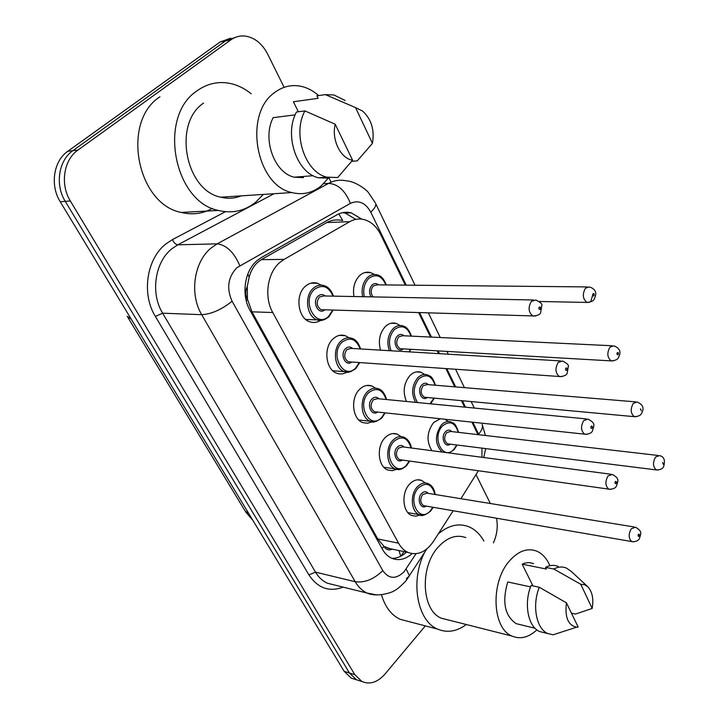 <?xml version="1.0" encoding="UTF-8"?>
<svg xmlns="http://www.w3.org/2000/svg" width="719" height="719" viewBox="0 0 719 719"><rect width="100%" height="100%" fill="white"/><g stroke="black" fill="none" stroke-linecap="round" stroke-linejoin="round"><path stroke-width="1.08" d="M431.894 450.705C426.25 441.331 426.816 431.948 433.602 422.565L440.199 418.773M444.899 419.276L448.279 421.514M406.442 401.472C402.577 391.891 403.745 383.236 409.956 375.507C413.398 372.163 417.065 371.076 420.957 372.262L424.668 374.464M380.549 350.153C378.05 340.86 379.641 332.987 385.339 326.534C388.745 323.352 392.403 322.328 396.313 323.451L400.025 325.482M353.955 296.543C352.607 287.888 354.521 280.886 359.698 275.512C363.059 272.519 366.69 271.548 370.582 272.591L374.293 274.451M420.076 514.975L415.924 516.188L411.843 515.523C402.505 512.314 401.067 492.722 409.614 484.112C413.425 480.175 417.424 478.944 421.613 480.418L425.36 483.006M396.564 469.318L392.197 470.666L387.874 470.019C377.915 466.775 376.145 446.31 385.15 437.655C388.961 433.881 392.987 432.703 397.221 434.132L401.013 436.568M372.163 421.765L367.571 423.266L362.96 422.655C352.328 419.402 350.162 397.967 359.671 389.276C363.472 385.672 367.508 384.557 371.786 385.923L375.597 388.197M346.819 372.172C343.637 374.051 340.375 374.437 337.049 373.323C325.68 370.087 323.056 347.565 333.122 338.847C336.887 335.431 340.923 334.38 345.219 335.674L349.039 337.768M320.485 320.422C317.16 322.525 313.7 323.011 310.105 321.896C297.918 318.706 294.736 294.979 305.413 286.243C309.134 283.034 313.142 282.028 317.439 283.241L321.24 285.146M342.505 220.499C336.834 219.286 331.594 219.978 326.777 222.566L261.383 259.631L257.33 262.606C253.519 266.291 250.805 271.108 249.187 277.049L247.273 286.468C245.278 290.889 245.359 295.248 247.507 299.553L246.231 300.65M405.282 285.128L380.702 234.574C376.711 226.629 371.229 221.65 364.263 219.619C359.284 218.351 354.44 219.034 349.749 221.668L284.068 259.397L279.853 262.426C267.333 272.816 263.882 297.064 272.753 312.531L398.569 543.187C401.04 547.644 404.24 550.745 408.14 552.48C417.586 555.76 426.008 552.084 433.413 541.461L453.159 510.76M247.507 299.553L247.273 286.468M391.846 549.316L383.982 546.431C385.977 549.649 388.593 550.61 391.846 549.316L393.563 549.415M247.785 300.066L251.956 311.83L377.709 538.917L383.748 546.018M477.964 434.627L471.916 422.17M464.591 407.107L461.454 400.654M454.732 386.84L445.888 368.64M438.581 353.622L437.233 350.845M430.528 337.058L418.656 312.639M460.906 498.707L478.36 470.774M481.937 457.284L481.955 448.135M360.866 681.181L356.588 679.823L349.461 673.002L65.258 201.347C54.869 184.9 58.563 160.373 72.844 150.684L225.451 40.938L236.147 37.082L225.451 40.938L72.844 150.684C58.563 160.373 54.869 184.9 65.258 201.347L349.461 673.002L356.588 679.823L360.866 681.181M355.563 679.5L351.285 678.143L344.167 671.339L60.216 201.706C49.845 185.34 53.53 160.948 67.775 151.296L220.077 42.008L230.736 38.17M361.756 219.133L351.205 212.842C346.297 211.629 341.543 212.294 336.923 214.837L261.339 257.582L257.087 260.584C244.496 270.883 241.054 294.952 250.005 310.32L382.409 549.217C384.854 553.558 387.999 556.587 391.837 558.295C398.748 561.009 405.489 559.445 412.068 553.612M425.324 625.889L384.998 674.062C377.583 682.376 369.89 684.856 361.927 681.522L354.809 674.674L70.354 200.987C59.938 184.45 63.649 159.798 77.958 150.064L230.871 39.851C235.392 36.669 240.344 35.438 245.727 36.157C254.993 37.846 262.291 43.814 267.621 54.051L284.122 87.332M496.523 518.255C498.069 526.65 497.027 534.855 493.405 542.872M329.149 178.204L331.019 181.979M476.185 474.935L490.34 503.507M406.46 552.12C401.948 556.317 397.122 558.393 391.972 558.348M342.675 212.644L345.228 213.112L355.761 219.367M263.298 194.418L255.883 202.048C244.757 211 232.264 213.804 218.405 210.451C173.737 201.958 157.515 116.469 197.069 90.792C207.009 83.71 217.767 81.211 229.343 83.287C237.189 84.824 244.478 88.329 251.21 93.812M212.366 208.375C202.686 213.786 192.315 215.143 181.251 212.438C137.032 204.259 120.882 121.718 159.915 96.777M328.071 178.393L321.357 185.709C312.558 192.989 302.726 195.271 291.869 192.557C256.036 185.538 243.13 113.997 274.739 92.472C282.828 86.442 291.581 84.384 301.009 86.289C307.355 87.691 313.232 90.783 318.634 95.573M241.162 195.856C234.637 198.498 227.851 198.947 220.796 197.186C185.493 190.643 172.596 123.524 203.567 103.096M298.358 111.76L293.415 101.756L318.113 98.314L316.908 95.816L325.365 94.62L333.958 94.98L345.147 100.489M355.537 107.598L362.628 111.068C371.426 119.219 374.689 129.977 372.433 143.369L355.537 107.598L325.365 94.62M372.433 143.369L357.253 160.867L351.771 161.335M295.167 114.851L273.139 117.673C261.986 138.929 274.415 173.027 294.224 177.18L303.454 177.665L302.861 176.506M225.703 196.862L224.786 197.968M352.607 160.229C340.608 158.566 331.297 139.639 335.225 124.243L352.607 160.229L337.705 177.548L326.884 177.153C305.314 172.515 292.13 134.004 304.91 110.906L296.489 112.002C283.735 134.956 296.911 173.189 318.463 177.782L329.275 178.177M335.225 124.243L304.91 110.906M466.316 624.541C456.655 631.579 447.083 633.106 437.601 629.098C417.101 620.91 410.001 580.664 424.632 552.363M408.338 621.45L400.132 619.302C391.307 615.105 385.087 606.935 381.483 594.793M536.859 629.889C528.636 637.483 520.367 639.559 512.054 636.099C492.236 628.568 490.286 582.642 509.142 561.314C518.093 551.042 527.27 547.644 536.68 551.114C542.378 553.594 546.782 558.465 549.891 565.718M448.054 619.922L441.502 618.259C421.586 610.826 419.438 567.138 438.239 547.042C447.173 537.354 456.367 534.217 465.831 537.614M532.923 585.886L522.183 564.181C526.146 562.348 529.93 562.177 533.543 563.669M522.183 564.181L546.35 569.053L545.532 567.354C549.945 565.08 554.169 564.774 558.196 566.446M580.772 584.277L584.565 584.691L587.908 586.857C592.339 591.827 593.759 599.026 592.195 608.454L580.772 584.277L553.765 569.008C558.178 566.716 562.393 566.401 566.419 568.073L571.138 571.299L587.423 586.398M592.195 608.454L575.461 614.062L571.425 613.145M545.532 567.354L553.765 569.008M530.55 586.893L507.749 581.968C501.934 601.938 504.738 615.832 516.17 623.652L520.853 624.793M438.257 533.92C448.431 525.346 458.515 522.911 468.527 526.623C474.828 529.211 479.941 534.019 483.887 541.056M578.166 627.085L576.62 627.193C568.082 625.341 564.694 617.235 566.464 602.873L578.166 627.085M560.964 632.262L553.154 634.787L547.815 633.556C536.257 628.837 531.835 605.353 539.322 587.261L531.08 585.491C523.603 603.475 528.034 626.833 539.61 631.543L544.571 632.765M566.464 602.873L539.322 587.261M261.383 259.631L284.068 259.397M400.771 556.209L398.955 550.547M342.738 220.49L338.802 213.894M249.187 277.049L247.767 274.227M383.982 546.431L382.005 548.489M251.956 311.83L272.753 312.531M326.777 222.566L349.749 221.668M377.709 538.917L398.569 543.187M127.784 317.259L244.9 510.652L249.574 514.885M131.253 319.2L127.191 316.261M344.167 671.339L354.809 674.674M60.216 201.706L70.354 200.987M67.775 151.296L77.958 150.064M220.077 42.008L230.871 39.851M406.217 285.137L370.743 212.123C365.432 202.65 358.646 199.729 350.405 203.369L236.902 267.693C227.95 277.166 226.35 288.355 232.093 301.243L382.769 570.58C388.88 579.146 395.998 579.523 404.123 571.713L416.049 553.702M377.107 594.981L367.058 593.058C362.277 590.829 358.332 587.055 355.222 581.734L201.706 314.67C189.223 294.035 193.941 261.527 211.341 247.83L217.201 243.849L177.818 244.811L172.021 248.666C154.855 261.896 150.253 293.262 162.629 313.196L315.515 572.144C318.616 577.33 322.552 581.015 327.325 583.208L335.045 585.122M343.188 587.135C329.212 592.294 317.78 588.196 308.891 574.849L155.358 316.423L162.629 313.196L201.706 314.67C211.377 314.14 221.506 309.664 232.093 301.243M406.37 578.633L409.497 575.865L406.163 568.99M155.358 316.423C141.364 294.044 146.559 258.714 165.936 243.903L172.461 239.589L225.433 211.71M239.804 265.653C233.981 252.252 226.44 244.981 217.201 243.849L328.637 183.372L323.505 183.731M350.405 203.369C345.273 190.688 338.02 184.019 328.637 183.372C334.38 180.325 340.312 179.489 346.423 180.873C355.393 181.278 366.555 189.789 368.407 192.566L375.282 202.776M274.047 193.717L177.818 244.811C175.67 244.541 173.89 242.806 172.461 239.589M382.769 570.58C373.988 579.235 364.812 582.947 355.222 581.734L315.515 572.144L308.891 574.849M478.89 434.734L472.85 422.269M465.526 407.197L462.389 400.744M455.675 386.921L446.823 368.712M439.516 353.676L438.168 350.899M431.463 337.103L419.599 312.675M478.602 434.123C481.802 430.474 482.988 427.239 482.17 424.417L485.442 435.489M370.743 212.123C374.518 208.681 376.172 205.868 375.704 203.675L415.043 285.227M324.898 319.515L317.456 319.901C306.689 317.079 303.876 296.039 313.313 288.274C316.603 285.416 320.153 284.517 323.954 285.605C328.035 286.593 331.216 290.117 333.481 296.147M333.032 296.138C328.592 286.297 322.445 284.005 314.589 289.263C300.857 300.857 315.992 329.239 328.709 316.225L332.726 310.051M324.898 309.808C318.436 315.605 311.516 301.638 318.149 296.057C320.503 294.125 322.858 294.098 325.195 295.985M533.462 299.976L323.721 295.958L319.425 297.037C315.947 302.268 316.513 306.483 321.123 309.7L323.406 309.763M531.458 301.297L535.79 300.021C540.49 302.339 542.494 304.137 541.802 305.422L540.616 312.666C540.239 314.419 537.695 315.56 532.986 316.09C528.393 312.361 527.89 307.426 531.458 301.297M540.194 309.323C540.832 307.552 540.499 306.797 539.214 307.067C538.585 308.846 538.908 309.601 540.194 309.323M535.718 316.001L323.514 309.772M362.637 296.704C361.208 288.822 362.843 282.396 367.562 277.417C370.537 274.757 373.745 273.894 377.196 274.82C379.524 275.719 382.661 276.069 386.292 284.94M385.887 284.94C381.744 275.557 376.055 273.373 368.811 278.37C364.317 283.133 362.816 289.254 364.299 296.74M371.031 296.866C368.793 292.489 369.153 288.517 372.1 284.958C374.266 283.133 376.423 283.097 378.58 284.868M587.351 286.926L377.232 284.85L373.341 285.901C370.573 289.469 370.474 293.136 373.053 296.902M589.319 302.357L586.983 302.438C582.678 298.879 582.183 294.125 585.509 288.175L589.382 286.944C595.709 288.993 597.327 293.019 594.236 299.023C593.759 300.794 591.342 301.926 586.983 302.438L539.205 301.477M593.022 293.685C592.429 295.383 592.735 296.111 593.921 295.868C594.505 294.17 594.2 293.442 593.022 293.685M313.601 282.729L313.466 283.205M593.103 293.604L590.901 301.189M351.088 371.597L344.455 371.66C334.407 368.793 332.088 348.832 340.977 341.085C344.302 338.047 347.87 337.103 351.681 338.254C355.617 339.269 358.592 342.846 360.605 348.967M360.183 348.94C356.103 338.847 350.117 336.555 342.226 342.055C329.023 353.838 343.52 381.025 355.761 367.903L359.302 362.556M351.78 362.025C345.524 367.238 339.44 354.054 345.641 348.571C348.032 346.522 350.369 346.495 352.661 348.49M560.541 360.911L351.214 348.4L346.891 349.542C343.583 354.611 344.059 358.691 348.32 361.783L350.333 361.918M558.241 362.403L562.573 361.028C567.057 363.356 568.981 365.171 568.325 366.474L567.174 373.242C566.563 375.201 564.002 376.325 559.49 376.639C555.275 373.089 554.861 368.344 558.241 362.403M566.779 370.258C567.381 368.496 567.066 367.786 565.844 368.11C565.233 369.863 565.547 370.582 566.779 370.258M561.863 376.666L350.432 361.927M376.28 421.46L370.393 421.298C361.001 418.422 359.096 399.413 367.481 391.693C370.842 388.485 374.41 387.496 378.203 388.709C381.987 389.734 384.773 393.347 386.552 399.539M386.166 399.503C382.427 389.213 376.612 386.93 368.721 392.664C356.004 404.599 369.899 430.654 381.699 417.442L384.8 412.823M377.592 412.05C371.552 416.786 366.187 404.294 371.993 398.901C374.401 396.753 376.72 396.717 378.949 398.802M586.273 418.916L377.547 398.668L373.224 399.872C370.069 404.797 370.465 408.752 374.419 411.717L376.181 411.906M583.729 420.561L588.034 419.087C596.393 423.563 593.723 425.585 592.447 430.924C591.584 433.081 589.023 434.195 584.745 434.276C580.862 430.906 580.53 426.331 583.729 420.561M592.07 428.245C592.654 426.511 592.357 425.828 591.18 426.196C590.596 427.931 590.901 428.614 592.07 428.245M586.803 434.393L376.289 411.915M400.555 469.273L395.324 468.932C386.534 466.074 384.971 447.928 392.916 440.244C396.286 436.882 399.845 435.84 403.593 437.107C407.709 438.752 410.315 442.383 411.412 448.009M411.052 447.964C407.646 437.512 402.002 435.256 394.129 441.196C381.879 453.276 395.207 478.279 406.586 464.986L409.282 461.014M402.379 460.034C396.573 464.357 391.81 452.494 397.274 447.191C399.692 444.944 401.984 444.899 404.15 447.056M610.755 474.207L402.784 446.876L398.488 448.144C395.468 452.952 395.801 456.781 399.476 459.63L401.013 459.845M608.022 475.978L612.282 474.414C620.407 478.854 617.63 481.155 616.534 485.918C615.518 488.201 612.947 489.297 608.84 489.217C605.245 486.017 604.976 481.595 608.022 475.978M616.183 483.501C616.74 481.793 616.453 481.137 615.329 481.55C614.772 483.258 615.051 483.914 616.183 483.501M610.611 489.387L401.121 459.863M423.922 515.146L419.312 514.696C411.061 511.865 409.794 494.501 417.335 486.853C420.705 483.348 424.237 482.251 427.94 483.554C431.849 485.109 434.285 488.758 435.256 494.519M434.923 494.465C431.822 483.878 426.358 481.658 418.53 487.797C406.702 499.993 419.51 523.998 430.492 510.652L432.811 507.246M426.214 506.104C420.642 510.077 416.391 498.779 421.541 493.558C423.967 491.212 426.223 491.158 428.317 493.387M634.068 526.964L427.005 493.171L422.736 494.501C419.86 499.193 420.13 502.905 423.554 505.646L424.902 505.87M631.201 528.842L635.407 527.189C643.316 531.602 640.44 534.163 639.506 538.396C638.364 540.787 635.803 541.865 631.839 541.65C628.514 538.594 628.298 534.325 631.201 528.842M639.173 536.212C639.712 534.523 639.443 533.902 638.364 534.352C637.825 536.041 638.095 536.662 639.173 536.212M633.358 541.847L425.01 505.888M389.339 350.683C386.579 342.163 387.856 334.811 393.158 328.628C396.178 325.806 399.404 324.889 402.865 325.887C404.968 326.588 408.446 327.63 411.412 336.141M411.034 336.124C407.206 326.534 401.651 324.35 394.389 329.572C389.267 335.62 388.17 342.693 391.091 350.782M403.305 348.886C397.463 354.027 391.711 341.174 397.544 335.89C399.737 333.967 401.885 333.931 403.997 335.782M612.031 345.749L402.676 335.719L398.766 336.834C395.648 341.795 396.115 345.758 400.177 348.706L401.975 348.814M613.217 360.911L611.168 360.893C607.196 357.514 606.791 352.939 609.946 347.151L613.819 345.839C619.904 348.131 621.45 352.022 618.466 357.514C617.792 359.464 615.365 360.587 611.168 360.893L402.074 348.814M617.306 352.607C616.74 354.287 617.028 354.979 618.16 354.683C618.726 353.002 618.439 352.31 617.306 352.607M409.075 351.861L410.333 349.29M415.537 402.352C411.079 393.688 411.807 385.501 417.73 377.781C420.768 374.806 424.012 373.844 427.454 374.896C429.755 376.765 431.364 373.997 435.48 385.24M435.13 385.213C431.598 375.444 426.205 373.278 418.934 378.715C413.137 386.516 412.679 394.452 417.55 402.55M429.971 403.754L433.997 398.119M427.248 397.49C421.595 402.191 416.481 389.995 421.963 384.782C424.174 382.76 426.313 382.715 428.371 384.656M635.533 401.858L427.086 384.548L423.167 385.717C420.184 390.552 420.588 394.389 424.372 397.221L425.954 397.373M636.045 416.75L634.248 416.661C630.581 413.443 630.239 409.021 633.25 403.395L637.115 401.993C642.984 404.509 644.467 408.284 641.573 413.326C640.737 415.42 638.301 416.526 634.248 416.661L426.052 397.382M640.467 408.796L641.285 410.774L640.467 408.796M442.104 452.044C434.842 444.333 434.582 435.319 441.331 425.001C444.387 421.873 447.622 420.867 451.038 421.963C453.159 423.913 454.687 420.759 458.569 432.38M458.246 432.344C455.01 422.43 449.761 420.291 442.518 425.918C431.032 437.476 443.416 461.823 454.084 449.078L456.745 444.98M450.274 444.171C444.827 448.494 440.262 436.891 445.429 431.751C447.649 429.638 449.761 429.585 451.766 431.598M657.948 455.442L450.525 431.454L446.616 432.676C443.758 437.395 444.09 441.115 447.622 443.839L449.024 444.018M657.876 470.046L656.312 469.911C652.906 466.847 652.636 462.578 655.494 457.095L659.332 455.603C664.041 456.439 665.479 460.115 663.628 466.622C662.666 468.833 660.222 469.929 656.312 469.911L449.123 444.027M662.576 462.434L663.358 464.321L662.576 462.434M420.957 372.262L416.355 371.921M396.313 323.451L391.109 323.244M370.582 272.591L364.722 272.591M421.613 480.418L417.685 479.807M397.221 434.132L392.745 433.584M371.786 385.923L366.672 385.474M345.219 335.674L339.395 335.378M317.439 283.241L310.815 283.178M401.049 556.066L403.961 551.599M387.334 548.112L408.14 552.48M252.818 520.268L245.619 511.856M351.285 678.143L361.927 681.522M335.449 585.221L367.058 593.058C378.742 598.199 395.414 590.874 393.877 590.892C396.546 589.904 400.645 586.47 406.172 580.593L426.816 548.965M483.77 457.518L485.676 448.593M474.279 408.05L471.143 401.553M464.438 387.649L455.603 369.332M448.305 354.206L446.957 351.411M440.262 337.526L428.407 312.936M345.228 213.112L351.205 212.842M333.158 310.06L328.826 316.917C323.838 320.395 320.045 321.393 317.456 319.901L305.746 319.452M359.707 362.583L355.869 368.523C350.45 372.262 346.648 373.305 344.455 371.66L332.798 370.743M385.177 412.868L381.798 418.018C376.127 421.963 372.316 423.06 370.393 421.298L358.808 419.968M409.632 461.059L406.684 465.508C402.514 469.318 398.73 470.46 395.324 468.932L383.838 467.224M433.144 507.299L430.591 511.128C425.091 515.415 421.325 516.601 419.312 514.696L407.934 512.647M409.506 351.888L410.693 349.317M430.609 403.817L434.33 398.146M449.141 452.97L454.165 449.582L457.059 445.025M218.405 210.451L181.251 212.438M291.869 192.557L220.796 197.186M313.169 175.706L294.224 177.18M326.884 177.153L318.463 177.782M437.601 629.098L400.132 619.302M512.054 636.099L441.502 618.259M534.999 628.235L516.17 623.652M576.62 627.193L553.154 634.787M547.815 633.556L539.61 631.543"/></g></svg>
